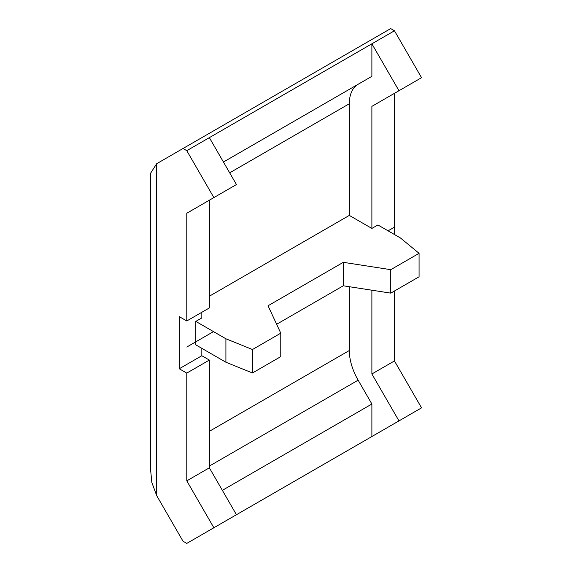 <?xml version="1.0" encoding="UTF-8"?>
<svg xmlns="http://www.w3.org/2000/svg" width="572" height="572" viewBox="0 0 572 572"><rect width="100%" height="100%" fill="white"/><g stroke="black" fill="none" stroke-linecap="round" stroke-linejoin="round"><path stroke-width="0.86" d="M349.313 286.715L349.313 350.522A42.564 24.575 -120 0 0 358.129 380.18L371.886 404.011L371.886 436.529L421.55 407.857L394.458 360.939L394.458 290.998M394.458 234.52L394.458 93.329L371.886 106.363L398.977 90.726L371.886 43.808L186.787 150.672L183.019 148.498L157.064 163.492A74.489 43.007 -120 0 0 156.685 163.714L150.45 173.43M398.977 90.726L421.55 77.692L394.458 30.774L390.697 28.6L183.019 148.498M186.787 320.971L209.359 307.936L209.359 200.2L186.787 213.234L186.787 320.971L179.258 316.623L179.258 368.761L186.787 373.101L209.359 360.067L209.359 467.81L236.443 514.728L186.787 543.4L183.019 541.226L157.064 496.267A74.489 43.007 -120 0 1 156.685 495.609L151.83 482.453L150.45 468.161M186.787 213.234L213.871 197.59L186.787 150.672M213.871 527.763L186.787 480.845L186.787 373.101M394.458 30.774L371.886 43.808L371.886 76.326L223.438 162.026L358.129 84.27A42.564 24.575 -120 0 0 349.313 103.754L349.313 215.408L371.886 228.435L371.886 106.363M398.977 420.892L371.886 373.974L371.886 290.204M371.886 76.326L358.129 84.27M201.83 312.283L201.83 317.932L195.817 321.407L195.817 344.866L225.911 362.24L252.466 372.98L280.773 356.635L280.773 333.176L268.046 305.77L343.293 262.326L390.769 269.669L419.076 253.325L400.479 237.995L377.906 224.96L371.886 228.435M276.633 324.267L343.293 285.785L390.769 293.129L419.076 276.784L419.076 253.325M209.359 467.81L186.787 480.845M394.458 360.939L371.886 373.974M209.359 530.366L371.886 436.529M201.83 348.341L201.83 355.727L209.359 360.067M213.871 197.59L236.443 184.556L209.359 137.637M349.313 215.408L209.359 296.21M371.886 404.011L222.365 490.34M195.817 321.407L225.911 338.781L252.466 349.521L280.773 333.176M390.769 293.129L390.769 269.669M343.293 285.785L343.293 262.326M252.466 372.98L252.466 349.521M225.911 362.24L225.911 338.781M201.83 355.727L179.258 368.761M394.458 227.134L388.066 230.831M213.499 331.617L186.787 347.04M156.685 495.609L156.685 163.714M349.313 350.522L209.359 431.324M349.313 103.754L229.672 172.83M358.129 380.18L209.359 466.073M150.45 468.711L150.45 173.23"/></g></svg>

